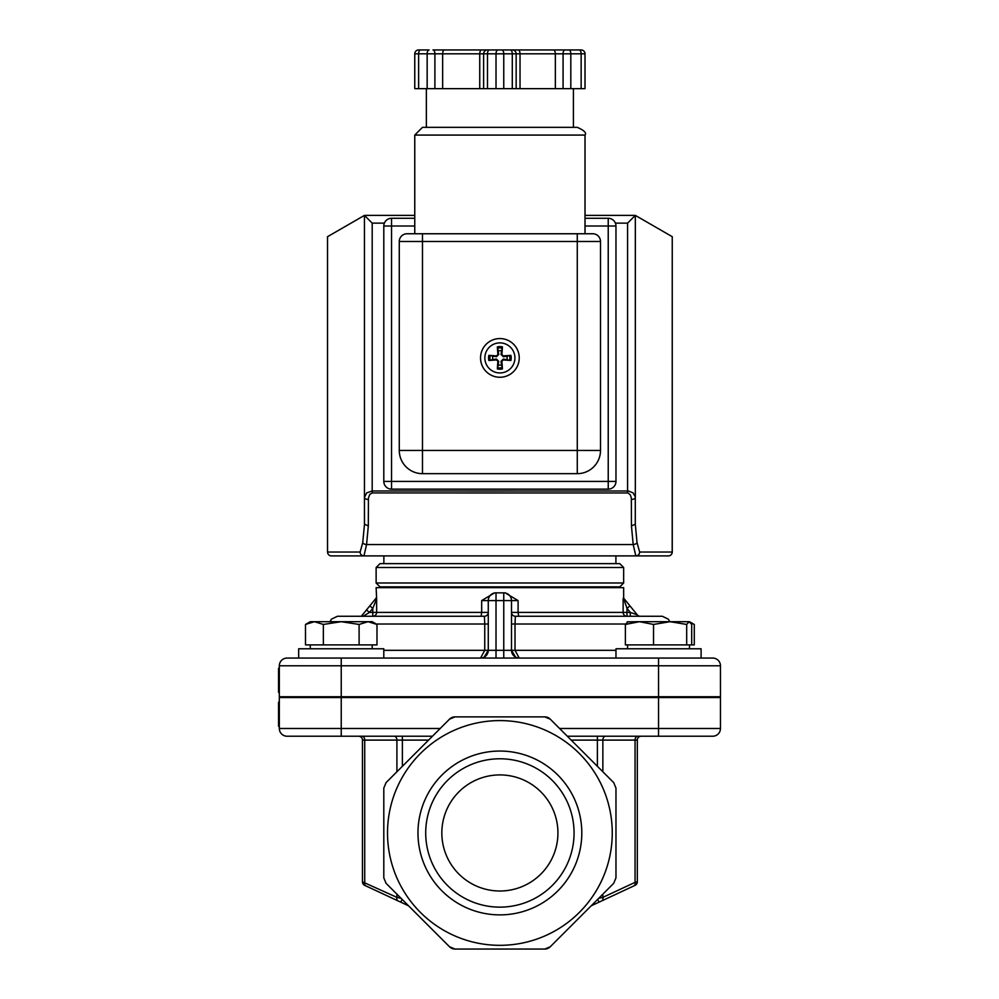 <?xml version="1.0" encoding="UTF-8"?>
<svg xmlns="http://www.w3.org/2000/svg" width="999" height="999" viewBox="0 0 999 999"><rect width="100%" height="100%" fill="white"/><g stroke="black" fill="none" stroke-linecap="round" stroke-linejoin="round"><path stroke-width="1.5" d="M376.361 597.852L369.792 605.894L376.361 597.852L376.635 598.901L376.361 597.852L369.792 605.894L372.789 608.341L376.635 598.901L376.123 587.637L623.651 587.637L623.651 598.139M366.483 609.952L369.48 612.399L372.789 608.341L372.789 612.399L376.635 612.399A3.871 3.859 -90 0 1 372.789 616.271L372.789 612.399L369.48 612.399L363.161 616.271L361.326 616.271L369.792 605.894M630.294 616.271L630.294 612.399L637.287 614.847A3.871 3.871 0 0 0 640.284 616.271M637.287 614.847L623.413 597.852L626.985 608.341L630.294 612.399L626.985 612.399L626.985 616.271L515.359 616.271A3.871 3.871 0 0 1 511.5 612.399L518.094 612.399L518.668 616.271M623.413 597.852L623.139 598.901L623.413 597.852M629.982 605.894L626.985 608.341L626.985 612.399L623.139 612.399A3.871 3.859 -90 0 0 626.985 616.271M484.403 616.271L484.752 624.013L488.274 624.013L488.274 612.399A3.871 3.871 0 0 1 484.403 616.271L337.437 616.271L331.393 619.168L330.045 621.69M669.73 621.69L668.418 619.218L662.337 616.271L515.359 616.271L515.022 624.013L625.611 624.013M484.165 657.155L488.274 650.324L484.752 650.324L480.569 658.054M481.106 658.041L483.041 657.642M496.016 592.844A7.742 7.742 0 0 0 488.274 600.586L496.016 600.586L496.016 592.844L505.157 592.844L503.758 592.844L503.758 600.586L518.094 600.586L505.157 592.844M496.016 658.054L496.016 600.586L503.758 600.586L503.758 650.324L488.274 650.324A7.742 7.742 0 0 1 480.544 658.054A7.742 7.742 0 0 0 488.274 650.324L488.274 600.586L481.68 600.586L494.617 592.844M503.758 592.844A7.742 7.742 0 0 1 511.5 600.586L511.5 650.324L515.609 657.155M516.733 657.642L518.668 658.041M615.971 650.324L511.5 650.324A7.742 7.742 0 0 0 519.23 658.054L515.022 650.324L515.022 624.013L511.5 624.013M331.393 555.906A3.871 3.821 -90 0 1 327.572 552.035A3.871 3.871 0 0 0 331.393 555.906L363.948 555.906A3.871 3.821 -90 0 1 360.127 552.035L327.522 552.035L327.522 236.701L364.448 215.384L364.485 524.15L362.749 542.569L360.127 552.035M631.455 499.45A3.871 1.973 0 0 0 635.327 497.477L635.327 215.384L672.252 236.701L672.202 552.035A3.871 3.821 90 0 1 668.381 555.906L635.826 555.906A3.871 3.821 -90 0 0 639.647 552.035L637.025 542.569A3.871 1.973 -5.4 0 1 633.191 544.555L366.571 544.555L368.319 525.998L368.419 498.002L369.78 494.368L372.19 492.944L628.021 492.982L630.319 494.855L631.356 498.002L631.455 525.998L633.191 544.555L635.826 555.906L363.948 555.906L366.571 544.555A3.871 1.973 -174.6 0 1 362.749 542.569M368.319 525.998L364.485 524.15M383.866 555.906L383.866 563.636L615.908 563.636L615.908 555.906L365.147 555.906M368.319 499.45A3.871 1.973 180 0 1 364.448 497.477L366.72 492.869L372.19 490.971L372.19 223.127L364.448 215.384L414.76 215.384L364.448 215.384L364.448 523.513M631.455 525.998L635.289 524.15L635.277 496.74L633.054 492.869L628.446 491.008L372.19 490.971L372.19 492.944M615.971 226.011A7.742 7.742 0 0 0 608.229 218.282L608.229 226.011L615.971 226.011L615.971 481.406L608.229 481.406L608.229 489.148A7.742 7.742 0 0 0 615.971 481.406A7.742 7.742 0 0 1 608.229 489.148L391.533 489.148A7.742 7.742 0 0 1 383.803 481.406L383.803 226.011L391.533 226.011L391.533 218.282A7.742 7.742 0 0 0 383.803 226.011L383.803 481.406A7.742 7.742 0 0 0 391.533 489.148L391.533 481.406L383.803 481.406M615.409 223.127L627.584 223.127L635.327 215.384L585.014 215.384L635.327 215.384M437.974 49.95L561.8 49.95M579.208 49.95L568.881 49.95L579.208 49.95A3.871 1.936 90 0 1 581.143 53.821L585.014 53.821L585.014 88.649L585.014 53.821A3.871 3.871 90 0 0 581.143 49.95L579.208 49.95M418.631 49.95L420.567 49.95A3.871 1.936 90 0 0 418.631 53.821L427.16 53.821A3.871 1.936 90 0 1 429.095 49.95L418.631 49.95A3.871 3.871 -90 0 0 414.76 53.821L414.76 88.649L483.616 88.649L483.616 53.821L516.158 53.821L516.158 88.649L585.014 88.649M444.58 49.95L432.967 49.95A3.871 1.936 90 0 1 434.902 53.821L483.616 53.821A3.871 3.871 -90 0 1 487.487 49.95L444.58 49.95A3.871 1.936 90 0 0 442.644 53.821L442.644 88.649M565.009 49.95A3.871 1.936 90 0 0 563.074 53.821L570.816 53.821A3.871 1.936 90 0 0 568.881 49.95L487.487 49.95M512.287 49.95A3.871 3.871 90 0 1 516.158 53.821L563.074 53.821L563.074 88.649M379.995 586.863L619.78 586.863L623.651 582.991L376.123 582.991L379.995 586.863M623.651 582.991L623.651 567.507L376.123 567.507L376.123 582.991M623.651 567.507L619.78 563.636L379.995 563.636L376.123 567.507M483.616 88.649L516.158 88.649M577.272 233.754L577.272 450.449L600.499 450.449A23.214 23.214 0 0 1 577.272 473.663A23.214 23.214 0 0 0 600.499 450.449L600.499 241.496A7.742 7.742 0 0 0 592.757 233.754A7.742 7.742 0 0 1 600.499 241.496A7.742 7.742 0 0 0 592.757 233.754L407.018 233.754A7.742 7.742 0 0 0 399.275 241.496A7.742 7.742 0 0 1 407.018 233.754M391.533 489.148L608.229 489.148M608.229 218.282L585.014 218.282M414.76 218.282L391.533 218.282M422.49 233.754L422.49 450.449L577.272 450.449L577.272 473.663L422.49 473.663A23.214 23.214 0 0 1 399.275 450.449A23.214 23.214 0 0 0 422.49 473.663L422.49 450.449L399.275 450.449L399.275 241.496L600.499 241.496M414.76 135.077L585.014 135.077C586.8 132.979 584.228 130.394 577.272 127.335L422.49 127.335L414.76 135.077L414.76 233.754M422.49 473.663L577.272 473.663M573.414 88.649L573.414 127.335M279.32 692.394L278.546 692.394L278.546 668.306L279.32 668.306M279.32 690.209L278.546 690.209M279.32 726.298L278.546 726.298L278.546 702.21L279.32 702.21M279.32 724.113L278.546 724.113M432.455 736.226L440.197 728.483L341.233 728.483L341.233 697.527L279.32 697.527L279.32 728.483A7.742 7.742 0 0 0 287.063 736.226A7.742 7.742 0 0 1 279.32 728.483A7.742 7.742 0 0 0 287.063 736.226L432.455 736.226L341.233 736.226L341.233 728.483L279.32 728.483M287.063 658.054A7.742 7.742 0 0 0 279.32 665.796L720.454 665.796L720.454 696.753L279.32 696.753L279.32 665.796A7.742 7.742 0 0 1 287.063 658.054L712.712 658.054A7.742 7.742 0 0 1 720.454 665.796A7.742 7.742 0 0 0 712.712 658.054A7.742 7.742 0 0 1 720.454 665.796A7.742 7.742 0 0 0 712.712 658.054M383.866 586.863L383.866 587.637M425.711 832.966A74.176 74.176 0 0 1 499.887 758.778A74.176 74.176 0 0 1 574.063 832.966A74.176 74.176 0 0 1 499.887 907.142A74.176 74.176 0 0 1 425.711 832.966M581.805 832.966A81.918 81.918 0 0 0 458.928 762.025A81.918 81.918 0 0 0 458.928 903.908A81.918 81.918 0 0 0 581.805 832.966M499.887 945.329A112.363 112.363 0 0 0 597.202 776.785A112.363 112.363 0 0 0 402.572 776.785A112.363 112.363 0 0 0 499.887 945.329M557.929 832.966A58.042 58.042 0 0 0 470.866 782.692A58.042 58.042 0 0 0 470.866 883.228A58.042 58.042 0 0 0 557.929 832.966M567.32 736.226L658.541 736.226L567.32 736.226L550.237 719.143L613.711 782.617L615.971 788.086L615.971 877.846L613.711 883.316L550.237 946.777L591.221 905.793L599.025 902.159L597.702 899.325M712.712 736.226A7.742 7.742 0 0 0 720.454 728.483A7.742 7.742 0 0 1 712.712 736.226L658.541 736.226L712.712 736.226A7.742 7.742 0 0 0 720.454 728.483L720.454 697.527L658.541 697.527L658.541 728.483L559.577 728.483M634.427 736.226L633.166 736.226M440.197 728.483L449.538 719.143A7.742 7.742 0 0 1 455.007 716.882L544.767 716.882A7.742 7.742 0 0 1 550.237 719.143L544.767 716.882L455.007 716.882L449.538 719.143L386.064 782.617L383.803 788.086L383.803 877.846L386.064 883.316L449.538 946.777A7.742 7.742 0 0 0 455.007 949.05L449.538 946.777L408.541 905.793L364.697 885.351A3.871 3.871 0 0 1 362.462 881.842L362.462 740.097A3.871 3.871 0 0 0 358.591 736.226A3.871 3.871 0 0 1 362.462 740.097L364.722 740.097A3.871 2.735 90 0 0 361.988 736.226M341.233 697.527L658.541 697.527M633.94 885.876L599.025 902.159L633.94 885.876A3.871 2.597 -115 0 0 635.052 882.367L637.312 881.842A3.871 3.871 0 0 1 635.077 885.351A3.871 3.871 0 0 0 637.312 881.842L637.312 740.097A3.871 3.871 0 0 1 641.183 736.226M601.76 900.886A3.871 2.597 -115 0 0 602.859 897.377L598.663 898.351M401.111 898.351L396.915 897.377L362.462 881.842A3.871 3.871 0 0 0 364.697 885.351L365.834 885.876A3.871 2.597 -65 0 1 364.722 882.367L364.722 740.097L396.915 740.097A3.871 2.735 90 0 0 394.18 736.226M365.834 885.876L398.014 900.886A3.871 2.597 -65 0 1 396.915 897.377L396.915 894.167M398.014 900.886L400.749 902.159L402.073 899.325M544.767 949.05A7.742 7.742 0 0 0 550.237 946.777L544.767 949.05L455.007 949.05M701.098 648.776L701.098 658.054L701.098 648.776L615.971 648.776L615.971 658.054M383.803 658.054L383.803 648.776L298.676 648.776L298.676 658.054M689.185 621.69L686.688 624.45L670.104 621.69L689.185 621.69L691.695 624.45L691.695 644.904L625.386 644.904L625.386 624.45L627.884 621.69M653.533 624.45L639.46 621.69L670.104 621.69L653.533 624.45L653.533 644.904M627.272 621.865L639.46 621.69L625.386 624.45M686.688 644.904L686.688 624.45M691.695 644.904L694.28 644.904L694.28 624.45L690.684 622.714M321.89 697.527L321.89 696.753M368.044 621.69L359.103 624.45L341.233 621.69L372.19 621.69L376.985 624.45L368.044 621.69M323.364 624.45L314.423 621.69L341.233 621.69L323.364 624.45L323.364 644.904L305.494 644.904L305.494 624.45L314.423 621.69L310.277 621.69L305.494 624.45M359.103 624.45L359.103 644.904L376.985 644.904L376.985 624.45M359.103 644.904L323.364 644.904M310.277 648.776L310.277 644.904M492.844 356.256A7.23 7.23 0 0 0 492.844 359.565L488.861 360.464A33.954 2.96 -5.2 0 0 496.515 359.915L497.889 361.276A33.954 2.96 95.2 0 0 497.34 368.931L498.226 364.96A7.23 7.23 0 0 0 501.548 364.96L501.048 361.351L503.334 359.066L510.914 360.464A11.314 11.314 0 0 0 510.914 355.357A33.954 2.96 174.8 0 0 503.259 355.906L501.885 354.545A33.954 2.96 -84.8 0 0 502.435 346.89L501.548 350.861A7.23 7.23 0 0 0 498.226 350.861L498.726 354.47L496.441 356.755L488.861 355.357A11.314 11.314 0 0 0 488.861 360.464M501.548 364.96L502.435 368.931A33.954 2.96 -95.2 0 0 501.885 361.276L503.259 359.915A33.954 2.96 5.2 0 0 510.914 360.464M497.34 368.931A11.314 11.314 0 0 0 502.435 368.931M506.93 359.565A7.23 7.23 0 0 0 506.93 356.256L510.914 355.357M498.226 350.861L497.34 346.89A33.954 2.96 84.8 0 0 497.889 354.545L496.515 355.906A33.954 2.96 -174.8 0 0 488.861 355.357M502.435 346.89A11.314 11.314 0 0 0 497.34 346.89M499.887 342.882A15.035 15.035 0 0 1 512.912 365.422A15.035 15.035 0 0 1 486.863 365.422A15.035 15.035 0 0 1 499.887 342.882M519.23 357.904A19.343 19.343 0 0 1 490.209 374.662A19.343 19.343 0 0 1 490.209 341.159A19.343 19.343 0 0 1 519.23 357.904A19.343 19.343 0 0 0 499.887 338.561A19.343 19.343 0 0 0 480.544 357.904A19.343 19.343 0 0 0 499.887 377.26A19.343 19.343 0 0 0 519.23 357.904M492.844 359.565L496.441 359.066L498.726 361.351L498.226 364.96M506.93 356.256L503.334 356.755L501.048 354.47L501.548 350.861M623.139 598.901L623.139 612.399L518.094 612.399L518.094 600.586M376.211 624.013L484.752 624.013L484.752 650.324L383.803 650.324M481.106 616.271L481.68 612.399L376.635 612.399L376.635 598.901M488.274 612.399L481.68 612.399L481.68 600.586M503.758 658.054L503.758 650.324L511.5 650.324A7.742 7.742 0 0 0 519.23 658.054M627.584 492.944L627.584 223.127M637.025 542.569L635.289 524.15M672.202 552.035L639.647 552.035M372.19 223.127L384.365 223.127M570.816 88.649L570.816 53.821L581.143 53.821L581.143 88.649M553.409 49.95A3.871 1.936 90 0 1 555.344 53.821L555.344 88.649M518.094 49.95A3.871 1.936 90 0 1 520.029 53.821L520.029 88.649M510.352 49.95A3.871 1.936 90 0 1 512.287 53.821L512.287 88.649M501.823 49.95A3.871 1.936 90 0 1 503.758 53.821L503.758 88.649M497.952 49.95A3.871 1.936 90 0 0 496.016 53.821L496.016 88.649M489.423 49.95A3.871 1.936 90 0 0 487.487 53.821L487.487 88.649M481.68 49.95A3.871 1.936 90 0 0 479.745 53.821L479.745 88.649M427.16 88.649L427.16 53.821L434.902 53.821L434.902 88.649M414.76 88.649L414.76 53.821L418.631 53.821L418.631 88.649M585.014 226.011L608.229 226.011L608.229 481.406L391.533 481.406L391.533 226.011L414.76 226.011M279.32 683.029L278.546 683.029M279.32 716.932L278.546 716.932M658.541 736.226L658.541 728.483L720.454 728.483M341.233 696.753L341.233 658.054M658.541 696.753L658.541 658.054M571.191 740.097L597.39 740.097L597.39 736.226M597.39 766.283L597.39 740.097L602.859 740.097A3.871 2.735 90 0 1 605.594 736.226M602.859 771.765L602.859 740.097L635.052 740.097A3.871 2.735 90 0 1 637.787 736.226M602.859 894.167L602.859 897.377L635.052 882.367L635.052 740.097L637.312 740.097M396.915 771.765L396.915 740.097L402.385 740.097L402.385 736.226M402.385 766.283L402.385 740.097L428.583 740.097M364.697 885.351A3.871 3.871 0 0 1 362.462 881.842M490.184 360.289A9.99 9.99 0 0 1 490.184 355.532M502.272 367.607A9.99 9.99 0 0 1 497.502 367.607M509.59 355.532A9.99 9.99 0 0 1 509.59 360.289M497.502 348.214A9.99 9.99 0 0 1 502.272 348.214M497.889 361.276L498.726 361.351M501.885 361.276L501.048 361.351M503.259 359.915L503.334 359.066M503.259 355.906L503.334 356.755M501.885 354.545L501.048 354.47M496.515 359.915L496.441 359.066M496.515 355.906L496.441 356.755M497.889 354.545L498.726 354.47M480.681 658.054L481.568 657.991M518.206 657.991L519.093 658.054M668.381 555.906A3.871 3.871 0 0 0 672.252 552.035L672.252 236.676M327.522 552.035L327.522 236.676M585.014 233.754L585.014 135.077M426.361 127.335L426.361 88.649M615.908 587.637L615.908 586.863M639.185 696.753L639.185 697.527M677.884 696.753L677.884 697.527M627.584 644.904L627.584 648.776M689.497 644.904L689.497 648.776M689.809 621.865L694.28 624.45M360.577 696.753L360.577 697.527M372.19 644.904L372.19 648.776"/></g></svg>
